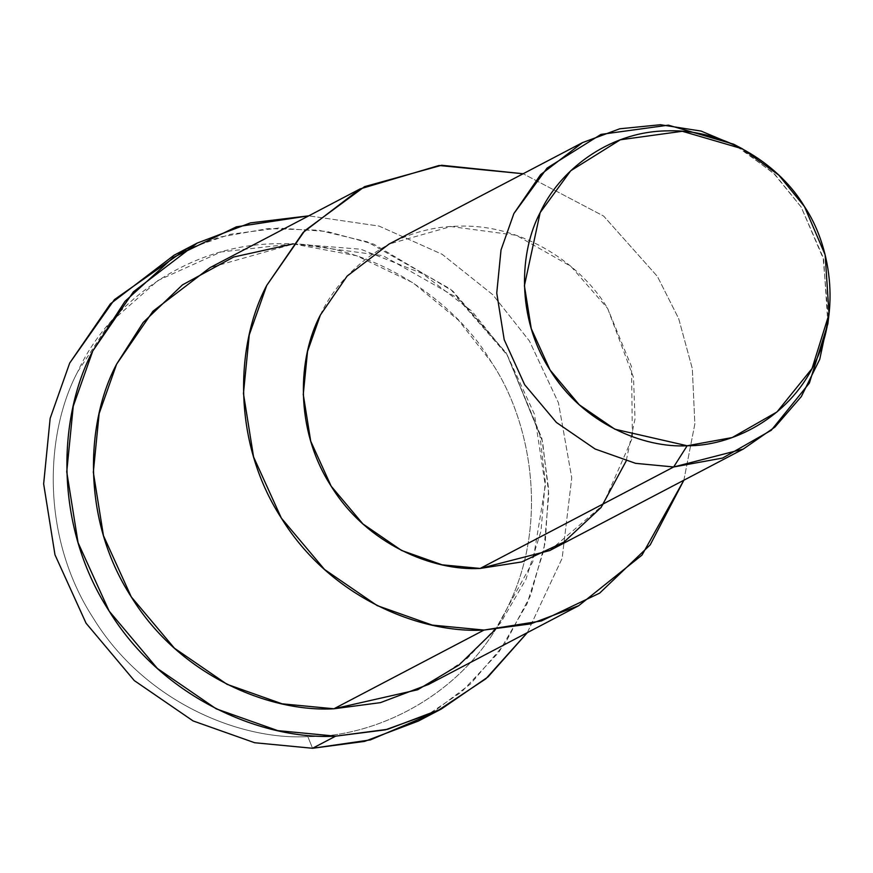 <?xml version="1.0" encoding="UTF-8"?>
<svg xmlns="http://www.w3.org/2000/svg" width="873" height="873" viewBox="0 0 873 873"><rect width="100%" height="100%" fill="white"/><g stroke="black" fill="none" stroke-linecap="round" stroke-linejoin="round"><path stroke-width="0.65" stroke-dasharray="4.37 3.27" d="M312.556 748.27L307.842 736.605C375.706 737.434 466.073 694.864 506.929 608.656C550.012 523.68 531.002 420.721 491.423 362.219C455.684 301.25 371.331 240.282 276.839 243.731C182.184 244.604 105.731 309.249 77.752 371.669C45.636 431.808 39.623 535.345 93.258 618.106C144.831 702.198 240.282 740.522 307.842 736.605L312.556 748.27M185.763 249.492L230.45 234.259L278.389 228.06L327.015 231.487L373.677 244.124L452.749 291.004L506.329 353.096L541.849 438.29L548.626 489.186L545.243 542.657L530.62 595.342L505.085 643.521L470.482 683.985L429.723 714.692M827.866 323.839L823.654 259.499L801.141 206.988L773.271 172.832L733.658 144.209M738.078 146.62L774.929 174.436L801.141 206.988L823.075 257.273L828.39 318.841M549.761 550.547L602.752 505.26L632.412 437.831L631.495 366.627L607.652 308.464L570.844 266.287L516.194 235.263L450.926 226.533L389.042 244.069M683.865 480.215L694.853 423.918L692.322 368.635L678.703 318.667L657.424 276.468L603.658 216.089L523.145 173.749L603.658 216.089L657.424 276.468L678.703 318.667L692.322 368.635L694.853 423.918L683.865 480.215M320.391 315.022C339.815 271.678 392.905 226.784 458.641 226.172C524.258 223.783 582.837 266.123 607.652 308.464L633.525 377.551L635.02 418.996L626.17 461.02M428.578 684.432L467.186 658.417L500.633 622.842L525.906 579.421L540.976 531.144L545.287 481.634L539.732 434.307L507.311 355.202L457.234 297.846L382.92 255.647L294.146 243.785L210 267.64M527.336 632.641L562.136 558.316L571.75 477.804L558.458 402.835L529.431 340.983L492.83 294.758L442.153 254.294L379.057 226.085L308.758 215.838L379.057 226.085L442.153 254.294L492.83 294.758L529.431 340.983L558.458 402.835L571.75 477.804L562.136 558.316L527.336 632.641M293.23 243.851L360.756 249.209L422.412 273.587L471.987 311.257L507.311 355.202L534.418 414.108L545.319 485.792L532.781 561.797L495.46 629.498M418.342 721.065L461.501 691.983L498.876 652.229L527.117 603.701L543.966 549.739L548.779 494.413L542.57 441.509L506.329 353.096L450.37 288.996L367.315 241.832L318.514 230.188L268.098 228.573L219.025 237.227L174.043 255.232M293.164 243.927L356.599 255.756L413.049 282.808L458.39 320.107L491.423 362.219C531.002 420.721 550.012 523.68 506.929 608.656C466.073 694.864 375.706 737.434 307.842 736.605C240.282 740.522 144.831 702.198 93.258 618.106C39.623 535.345 45.636 431.808 77.752 371.669L109.692 322.999L157.915 280.506L220.913 251.981L292.553 243.905"/><path stroke-width="1.31" d="M429.723 714.692L370.348 739.911L312.556 748.27L254.676 742.737L193.108 720.945L134.278 680.58L86.056 623.202L54.977 554.792L43.65 483.893L50.154 418.363L69.687 363.07L114.439 299.603L185.763 249.492M742.366 148.803L733.658 144.209L668.402 125.155L600.984 134.398L547.065 168.096L513.881 213.558L501.026 249.929L496.748 293.044L504.201 339.684L524.64 384.687L556.374 422.434L595.08 448.995L635.577 463.334L673.661 466.979L687.16 445.754L614.865 429.21L579.257 404.777L550.066 370.043L531.264 328.652L524.4 285.733L540.158 212.608L570.702 170.781L620.31 139.789L682.326 131.277L742.366 148.803L778.803 175.135L804.448 206.563L825.16 254.872L829.034 314.073L812.021 368.581L776.97 411.969L732.196 437.559L687.16 445.754L673.661 466.979L722.604 458.063L771.274 430.258L809.369 383.094L827.866 323.839L829.034 314.073M687.16 445.754C730.515 446.278 788.254 419.084 814.356 364.008C841.878 309.719 829.743 243.938 804.448 206.563C781.619 167.616 727.722 128.658 667.354 130.863C606.877 131.419 558.033 172.723 540.158 212.608C519.642 251.02 515.801 317.172 550.066 370.043C583.011 423.776 644.001 448.264 687.16 445.754M828.39 318.841L819.725 359.36L801.316 396.582L774.842 427.159L743.25 449.071L673.661 466.979L635.577 463.334L595.08 448.995L556.374 422.434L524.64 384.687L504.201 339.684L496.748 293.044L501.026 249.929L513.881 213.558L540.627 174.622L582.531 142.605L619.743 128.789L660.446 124.73L701.063 131.059L738.078 146.62M582.531 142.605L389.042 244.069L347.138 276.086L320.391 315.022L307.536 351.393L303.258 394.509L310.712 441.16L331.151 486.163L362.884 523.909L401.591 550.47L442.087 564.809L480.172 568.443L673.661 466.979L480.172 568.443L549.761 550.547L743.25 449.071M360.113 188.906L210 267.64L153.004 311.17L116.622 364.128L99.14 413.595L93.324 472.228L103.461 535.673L131.266 596.87L174.414 648.202L227.056 684.323L282.143 703.824L333.933 708.778L484.046 630.055L541.336 620.965L599.631 593.138L650.199 544.861L683.865 480.215L641.971 555.119L578.69 605.709L530.577 623.911L484.046 630.055L432.255 625.101L377.169 605.6L324.538 569.48L281.379 518.147L253.574 456.939L243.447 393.505L249.263 334.872L266.745 285.406L303.127 232.447L360.113 188.906L439.054 165.488L523.145 173.749L441.662 165.259L364.554 186.647L304.677 230.799L266.745 285.406C236.408 342.194 230.723 439.981 281.379 518.147C330.081 597.569 420.24 633.765 484.046 630.055L333.933 708.778L380.453 702.634L428.578 684.432L578.69 605.709M626.17 461.02L601.05 507.497L564.056 542.046L521.716 561.939L480.172 568.443C433.248 571.171 366.966 544.556 331.151 486.163C293.906 428.687 298.086 356.784 320.391 315.022M197.134 243.12L174.043 255.232L110.347 303.891L69.687 363.07L50.154 418.363L43.65 483.893L54.977 554.792L86.056 623.202L134.278 680.58L193.108 720.945L254.676 742.737L312.556 748.27L335.647 736.157L385.331 729.85L436.806 711.309L485.857 678.801L527.336 632.641L487.942 676.99L441.432 708.952L387.656 729.293L335.647 736.157L277.767 730.625L216.209 708.832L157.38 668.467L109.147 611.089L78.068 542.679L66.741 471.78L73.245 406.251L92.778 350.957L133.449 291.778L197.134 243.12L250.442 222.888L308.758 215.838L236.343 226.849L173.28 257.47L125.025 301.316L92.778 350.957C58.873 414.435 52.533 523.724 109.147 611.089C163.578 699.851 264.333 740.304 335.647 736.157L312.556 748.27L364.554 741.406L418.342 721.065L441.432 708.952M495.46 629.498L459.034 664.986L417.676 689.757L333.933 708.778C270.117 712.488 179.969 676.291 131.266 596.87C80.611 518.704 86.285 420.917 116.622 364.128L143.248 322.399L182.446 284.893L233.626 257.033L293.23 243.851M292.553 243.905L293.164 243.927"/></g></svg>
